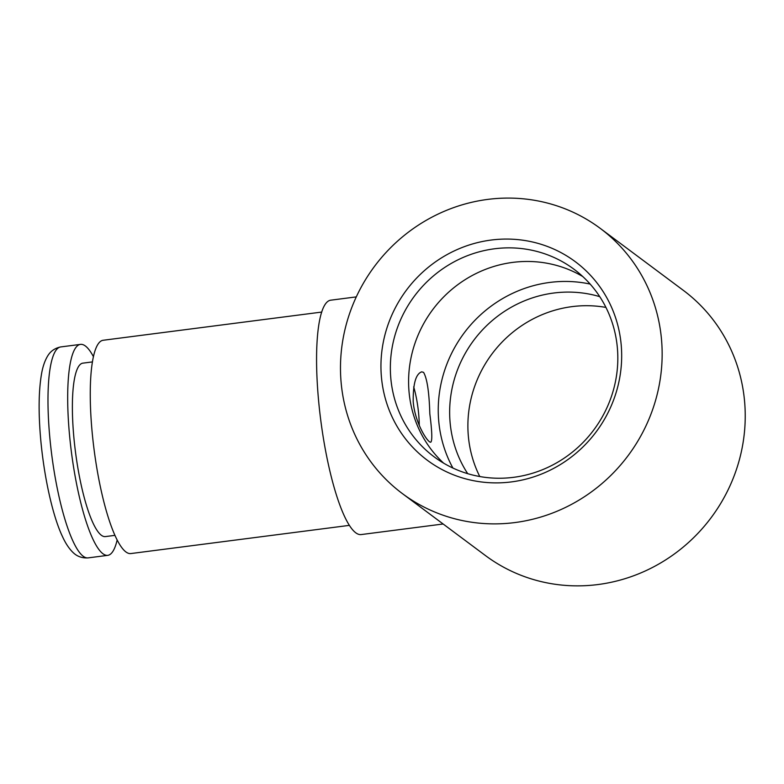<?xml version="1.0" encoding="UTF-8"?>
<svg xmlns="http://www.w3.org/2000/svg" width="784" height="784" viewBox="0 0 784 784"><rect width="100%" height="100%" fill="white"/><g stroke="black" fill="none" stroke-linecap="round" stroke-linejoin="round"><path stroke-width="1.18" d="M114.876 535.364L105.301 536.599A87.455 18.757 -97.4 0 1 73.618 434.581A87.455 18.757 -97.4 0 1 82.918 363.139L92.502 361.904M117.13 540.088A106.359 22.814 -97.4 0 1 107.722 555.356A106.359 22.814 -97.4 0 1 69.188 431.269A106.359 22.814 -97.4 0 1 80.497 344.382A106.359 22.814 -97.4 0 1 93.482 356.759M590.156 284.082A125.264 119.795 -53.3 0 0 438.677 420.44A125.264 119.795 -53.3 0 0 452.907 468.038M429.818 413.825C429.191 392.206 427.104 378.388 423.566 372.361L421.723 371.851C415.883 373.821 413.041 383.68 413.197 401.428C414.726 422.566 427.848 443.176 430.798 442.176C432.386 440.765 432.062 431.308 429.818 413.825M599.76 296.666A116.992 111.887 -53.3 0 0 450.055 421.91A116.992 111.887 -53.3 0 0 467.705 473.663M605.944 307.416A116.992 111.887 -53.3 0 0 468.293 435.522A116.992 111.887 -53.3 0 0 479.769 476.525M402.378 493.587L485.463 555.572A165.444 158.221 -53.3 0 0 711.206 517.577A165.444 158.221 -53.3 0 0 683.334 290.354L600.25 228.379A165.444 158.221 -53.3 0 0 424.722 221.196A165.444 158.221 -53.3 0 0 341.05 381.661A165.444 158.221 -53.3 0 0 402.378 493.587A165.444 158.221 -53.3 0 0 628.131 455.592A165.444 158.221 -53.3 0 0 600.25 228.379M511.472 481.905A123.813 118.404 -53.3 0 0 621.251 345.509A123.813 118.404 -53.3 0 0 491.156 240.051A123.813 118.404 -53.3 0 0 381.377 376.457A123.813 118.404 -53.3 0 0 511.472 481.905M390.755 377.672A116.992 111.887 -53.3 0 0 434.12 456.817A116.992 111.887 -53.3 0 0 593.762 429.955A116.992 111.887 -53.3 0 0 574.045 269.275A116.992 111.887 -53.3 0 0 449.918 264.198A116.992 111.887 -53.3 0 0 390.755 377.672M582.806 276.566A116.992 111.887 -53.3 0 0 463.138 280.946A116.992 111.887 -53.3 0 0 408.993 391.275A116.992 111.887 -53.3 0 0 443.607 463.138M356.289 296.891L330.838 300.174A118.178 25.353 82.6 0 0 320.813 420.616A118.178 25.353 82.6 0 0 361.081 534.58L443.136 523.996M321.773 312.061L103.243 340.256A107.545 23.069 82.6 0 0 94.119 449.869A107.545 23.069 82.6 0 0 130.761 553.573L349.292 525.378M413.687 386.875A35.456 7.605 -97.4 0 1 419.264 425.408M49.49 433.817A106.359 22.814 -97.4 0 1 60.809 346.92C51.734 348.753 48.49 354.633 47.461 356.318C44.678 361.071 42.679 367.03 41.483 374.203C38.72 390.52 38.387 411.414 40.484 436.864C43.855 476.819 52.832 516.303 62.406 536.413C65.395 543.047 68.835 548.31 72.726 552.191C74.157 553.563 78.782 558.433 88.024 557.894A106.359 22.814 -97.4 0 1 49.49 433.817M80.497 344.382L60.809 346.92M107.722 555.356L88.024 557.894"/></g></svg>
